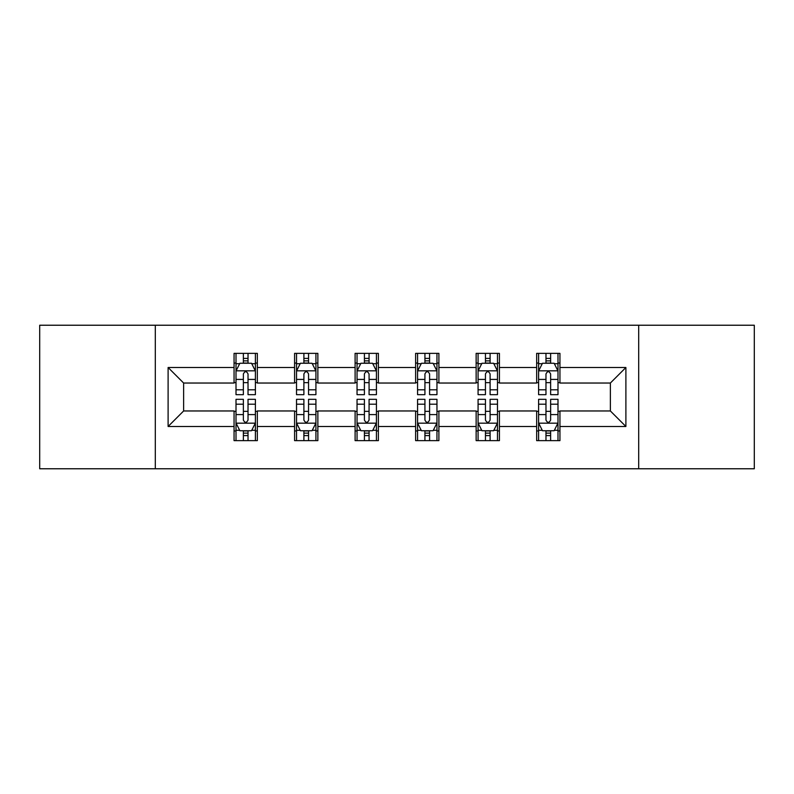 <?xml version="1.0" encoding="UTF-8"?>
<svg xmlns="http://www.w3.org/2000/svg" width="794" height="794" viewBox="0 0 794 794"><rect width="100%" height="100%" fill="white"/><g stroke="black" fill="none" stroke-linecap="round" stroke-linejoin="round"><path stroke-width="1.19" d="M638.694 468.768L754.3 468.768L754.3 325.232L638.694 325.232L638.694 468.768L155.306 468.768L155.306 325.232L39.7 325.232L39.7 468.768L155.306 468.768M638.694 325.232L155.306 325.232M559.939 367.513L559.939 353.36L536.665 353.36L536.665 367.513L499.416 367.513L499.416 353.36L476.142 353.36L476.142 367.513L438.893 367.513L438.893 353.36L415.619 353.36L415.619 367.513L378.381 367.513L378.381 353.36L355.107 353.36L355.107 367.513L317.858 367.513L317.858 353.36L294.584 353.36L294.584 367.513L257.335 367.513L257.335 353.36L234.061 353.36L234.061 367.513L168.11 367.513L168.11 426.487L183.632 410.964L234.061 410.964L234.061 440.64L257.335 440.64L257.335 410.964L294.584 410.964L294.584 440.64L317.858 440.64L317.858 410.964L355.107 410.964L355.107 440.64L378.381 440.64L378.381 410.964L415.619 410.964L415.619 440.64L438.893 440.64L438.893 410.964L476.142 410.964L476.142 440.64L499.416 440.64L499.416 410.964L536.665 410.964L536.665 440.64L559.939 440.64L559.939 410.964L610.368 410.964L610.368 383.036L559.939 383.036L559.939 367.513L625.89 367.513L625.89 426.487L559.939 426.487M536.665 426.487L499.416 426.487M476.142 426.487L438.893 426.487M415.619 426.487L378.381 426.487M355.107 426.487L317.858 426.487M294.584 426.487L257.335 426.487M234.061 426.487L168.11 426.487M536.665 367.513L536.665 383.036L499.416 383.036L499.416 367.513M476.142 367.513L476.142 383.036L438.893 383.036L438.893 367.513M415.619 367.513L415.619 383.036L378.381 383.036L378.381 367.513M355.107 367.513L355.107 383.036L317.858 383.036L317.858 367.513M294.584 367.513L294.584 383.036L257.335 383.036L257.335 367.513M234.061 367.513L234.061 383.036L183.632 383.036L168.11 367.513M183.632 383.036L183.632 410.964M625.89 426.487L610.368 410.964M610.368 383.036L625.89 367.513M234.061 363.057L236.007 363.057M243.371 363.057L248.026 363.057M255.4 363.057L257.335 363.057M234.061 382.648L236.007 382.648M243.371 382.648L248.026 382.648M255.4 382.648L257.335 382.648M234.061 411.352L236.007 411.352M243.371 411.352L248.026 411.352M255.4 411.352L257.335 411.352M234.061 430.944L236.007 430.944M243.371 430.944L248.026 430.944M255.4 430.944L257.335 430.944M294.584 411.352L296.519 411.352M303.894 411.352L308.548 411.352M315.923 411.352L317.858 411.352M294.584 430.944L296.519 430.944M303.894 430.944L308.548 430.944M315.923 430.944L317.858 430.944M294.584 363.057L296.519 363.057M303.894 363.057L308.548 363.057M315.923 363.057L317.858 363.057M294.584 382.648L296.519 382.648M303.894 382.648L308.548 382.648M315.923 382.648L317.858 382.648M355.107 411.352L357.042 411.352M364.416 411.352L369.071 411.352M376.435 411.352L378.381 411.352M355.107 430.944L357.042 430.944M364.416 430.944L369.071 430.944M376.435 430.944L378.381 430.944M355.107 363.057L357.042 363.057M364.416 363.057L369.071 363.057M376.435 363.057L378.381 363.057M355.107 382.648L357.042 382.648M364.416 382.648L369.071 382.648M376.435 382.648L378.381 382.648M415.619 411.352L417.565 411.352M424.929 411.352L429.584 411.352M436.958 411.352L438.893 411.352M415.619 430.944L417.565 430.944M424.929 430.944L429.584 430.944M436.958 430.944L438.893 430.944M415.619 363.057L417.565 363.057M424.929 363.057L429.584 363.057M436.958 363.057L438.893 363.057M415.619 382.648L417.565 382.648M424.929 382.648L429.584 382.648M436.958 382.648L438.893 382.648M476.142 411.352L478.077 411.352M485.452 411.352L490.106 411.352M497.481 411.352L499.416 411.352M476.142 430.944L478.077 430.944M485.452 430.944L490.106 430.944M497.481 430.944L499.416 430.944M476.142 363.057L478.077 363.057M485.452 363.057L490.106 363.057M497.481 363.057L499.416 363.057M476.142 382.648L478.077 382.648M485.452 382.648L490.106 382.648M497.481 382.648L499.416 382.648M536.665 411.352L538.6 411.352M545.974 411.352L550.629 411.352M557.993 411.352L559.939 411.352M536.665 430.944L538.6 430.944M545.974 430.944L550.629 430.944M557.993 430.944L559.939 430.944M536.665 363.057L538.6 363.057M545.974 363.057L550.629 363.057M557.993 363.057L559.939 363.057M536.665 382.648L538.6 382.648M545.974 382.648L550.629 382.648M557.993 382.648L559.939 382.648M248.026 358.402L243.371 358.402M255.4 389.804L248.026 389.804L248.026 394.668L255.4 394.668L255.4 371.006L251.519 363.245L239.877 363.245L236.007 371.006L236.007 394.668L243.371 394.668L243.371 389.804L236.007 389.804M236.007 371.006L236.007 353.36M255.4 371.006L255.4 353.36M243.371 363.245L243.371 353.36M248.026 353.36L248.026 363.245M248.026 389.804L248.026 373.914C246.477 370.927 244.929 370.927 243.371 373.914L243.371 389.804M243.371 435.598L248.026 435.598M236.007 404.196L243.371 404.196L243.371 399.332L236.007 399.332L236.007 422.994L239.877 430.755L251.519 430.755L255.4 422.994L255.4 399.332L248.026 399.332L248.026 404.196L255.4 404.196M255.4 422.994L255.4 440.64M236.007 422.994L236.007 440.64M248.026 430.755L248.026 440.64M243.371 440.64L243.371 430.755M243.371 404.196L243.371 420.086C244.919 423.073 246.477 423.073 248.026 420.086L248.026 404.196M308.548 358.402L303.894 358.402M315.923 389.804L308.548 389.804L308.548 394.668L315.923 394.668L315.923 371.006L312.042 363.245L300.4 363.245L296.519 371.006L296.519 394.668L303.894 394.668L303.894 389.804L296.519 389.804M296.519 371.006L296.519 353.36M315.923 371.006L315.923 353.36M303.894 363.245L303.894 353.36M308.548 353.36L308.548 363.245M308.548 389.804L308.548 373.914C307 370.927 305.442 370.927 303.894 373.914L303.894 389.804M369.071 358.402L364.416 358.402M376.435 389.804L369.071 389.804L369.071 394.668L376.435 394.668L376.435 371.006L372.555 363.245L360.923 363.245L357.042 371.006L357.042 394.668L364.416 394.668L364.416 389.804L357.042 389.804M357.042 371.006L357.042 353.36M376.435 371.006L376.435 353.36M364.416 363.245L364.416 353.36M369.071 353.36L369.071 363.245M369.071 389.804L369.071 373.914C367.523 370.927 365.965 370.927 364.416 373.914L364.416 389.804M303.894 435.598L308.548 435.598M296.519 404.196L303.894 404.196L303.894 399.332L296.519 399.332L296.519 422.994L300.4 430.755L312.042 430.755L315.923 422.994L315.923 399.332L308.548 399.332L308.548 404.196L315.923 404.196M315.923 422.994L315.923 440.64M296.519 422.994L296.519 440.64M308.548 430.755L308.548 440.64M303.894 440.64L303.894 430.755M303.894 404.196L303.894 420.086C305.442 423.073 306.99 423.073 308.548 420.086L308.548 404.196M364.416 435.598L369.071 435.598M357.042 404.196L364.416 404.196L364.416 399.332L357.042 399.332L357.042 422.994L360.923 430.755L372.555 430.755L376.435 422.994L376.435 399.332L369.071 399.332L369.071 404.196L376.435 404.196M376.435 422.994L376.435 440.64M357.042 422.994L357.042 440.64M369.071 430.755L369.071 440.64M364.416 440.64L364.416 430.755M364.416 404.196L364.416 420.086C365.965 423.073 367.513 423.073 369.071 420.086L369.071 404.196M429.584 358.402L424.929 358.402M436.958 389.804L429.584 389.804L429.584 394.668L436.958 394.668L436.958 371.006L433.077 363.245L421.445 363.245L417.565 371.006L417.565 394.668L424.929 394.668L424.929 389.804L417.565 389.804M417.565 371.006L417.565 353.36M436.958 371.006L436.958 353.36M424.929 363.245L424.929 353.36M429.584 353.36L429.584 363.245M429.584 389.804L429.584 373.914C428.035 370.927 426.487 370.927 424.929 373.914L424.929 389.804M490.106 358.402L485.452 358.402M497.481 389.804L490.106 389.804L490.106 394.668L497.481 394.668L497.481 371.006L493.6 363.245L481.958 363.245L478.077 371.006L478.077 394.668L485.452 394.668L485.452 389.804L478.077 389.804M478.077 371.006L478.077 353.36M497.481 371.006L497.481 353.36M485.452 363.245L485.452 353.36M490.106 353.36L490.106 363.245M490.106 389.804L490.106 373.914C488.558 370.927 487.01 370.927 485.452 373.914L485.452 389.804M550.629 358.402L545.974 358.402M557.993 389.804L550.629 389.804L550.629 394.668L557.993 394.668L557.993 371.006L554.123 363.245L542.481 363.245L538.6 371.006L538.6 394.668L545.974 394.668L545.974 389.804L538.6 389.804M538.6 371.006L538.6 353.36M557.993 371.006L557.993 353.36M545.974 363.245L545.974 353.36M550.629 353.36L550.629 363.245M550.629 389.804L550.629 373.914C549.081 370.927 547.523 370.927 545.974 373.914L545.974 389.804M424.929 435.598L429.584 435.598M417.565 404.196L424.929 404.196L424.929 399.332L417.565 399.332L417.565 422.994L421.445 430.755L433.077 430.755L436.958 422.994L436.958 399.332L429.584 399.332L429.584 404.196L436.958 404.196M436.958 422.994L436.958 440.64M417.565 422.994L417.565 440.64M429.584 430.755L429.584 440.64M424.929 440.64L424.929 430.755M424.929 404.196L424.929 420.086C426.477 423.073 428.035 423.073 429.584 420.086L429.584 404.196M485.452 435.598L490.106 435.598M478.077 404.196L485.452 404.196L485.452 399.332L478.077 399.332L478.077 422.994L481.958 430.755L493.6 430.755L497.481 422.994L497.481 399.332L490.106 399.332L490.106 404.196L497.481 404.196M497.481 422.994L497.481 440.64M478.077 422.994L478.077 440.64M490.106 430.755L490.106 440.64M485.452 440.64L485.452 430.755M485.452 404.196L485.452 420.086C487 423.073 488.558 423.073 490.106 420.086L490.106 404.196M545.974 435.598L550.629 435.598M538.6 404.196L545.974 404.196L545.974 399.332L538.6 399.332L538.6 422.994L542.481 430.755L554.123 430.755L557.993 422.994L557.993 399.332L550.629 399.332L550.629 404.196L557.993 404.196M557.993 422.994L557.993 440.64M538.6 422.994L538.6 440.64M550.629 430.755L550.629 440.64M545.974 440.64L545.974 430.755M545.974 404.196L545.974 420.086C547.523 423.073 549.071 423.073 550.629 420.086L550.629 404.196M255.301 370.818L236.096 370.818M236.007 363.712L239.649 363.712M251.748 363.712L255.4 363.712M243.371 379.413L236.007 379.413M255.4 379.413L248.026 379.413M248.026 360.873L243.371 360.873M236.096 423.182L255.301 423.182M255.4 430.288L251.748 430.288M239.649 430.288L236.007 430.288M248.026 414.587L255.4 414.587M236.007 414.587L243.371 414.587M243.371 433.127L248.026 433.127M315.823 370.818L296.619 370.818M296.519 363.712L300.172 363.712M312.27 363.712L315.923 363.712M303.894 379.413L296.519 379.413M315.923 379.413L308.548 379.413M308.548 360.873L303.894 360.873M376.346 370.818L357.141 370.818M357.042 363.712L360.684 363.712M372.793 363.712L376.435 363.712M364.416 379.413L357.042 379.413M376.435 379.413L369.071 379.413M369.071 360.873L364.416 360.873M296.619 423.182L315.823 423.182M315.923 430.288L312.27 430.288M300.172 430.288L296.519 430.288M308.548 414.587L315.923 414.587M296.519 414.587L303.894 414.587M303.894 433.127L308.548 433.127M357.141 423.182L376.346 423.182M376.435 430.288L372.793 430.288M360.684 430.288L357.042 430.288M369.071 414.587L376.435 414.587M357.042 414.587L364.416 414.587M364.416 433.127L369.071 433.127M436.859 370.818L417.654 370.818M417.565 363.712L421.207 363.712M433.316 363.712L436.958 363.712M424.929 379.413L417.565 379.413M436.958 379.413L429.584 379.413M429.584 360.873L424.929 360.873M497.381 370.818L478.177 370.818M478.077 363.712L481.73 363.712M493.828 363.712L497.481 363.712M485.452 379.413L478.077 379.413M497.481 379.413L490.106 379.413M490.106 360.873L485.452 360.873M557.904 370.818L538.699 370.818M538.6 363.712L542.252 363.712M554.351 363.712L557.993 363.712M545.974 379.413L538.6 379.413M557.993 379.413L550.629 379.413M550.629 360.873L545.974 360.873M417.654 423.182L436.859 423.182M436.958 430.288L433.316 430.288M421.207 430.288L417.565 430.288M429.584 414.587L436.958 414.587M417.565 414.587L424.929 414.587M424.929 433.127L429.584 433.127M478.177 423.182L497.381 423.182M497.481 430.288L493.828 430.288M481.73 430.288L478.077 430.288M490.106 414.587L497.481 414.587M478.077 414.587L485.452 414.587M485.452 433.127L490.106 433.127M538.699 423.182L557.904 423.182M557.993 430.288L554.351 430.288M542.252 430.288L538.6 430.288M550.629 414.587L557.993 414.587M538.6 414.587L545.974 414.587M545.974 433.127L550.629 433.127"/></g></svg>
